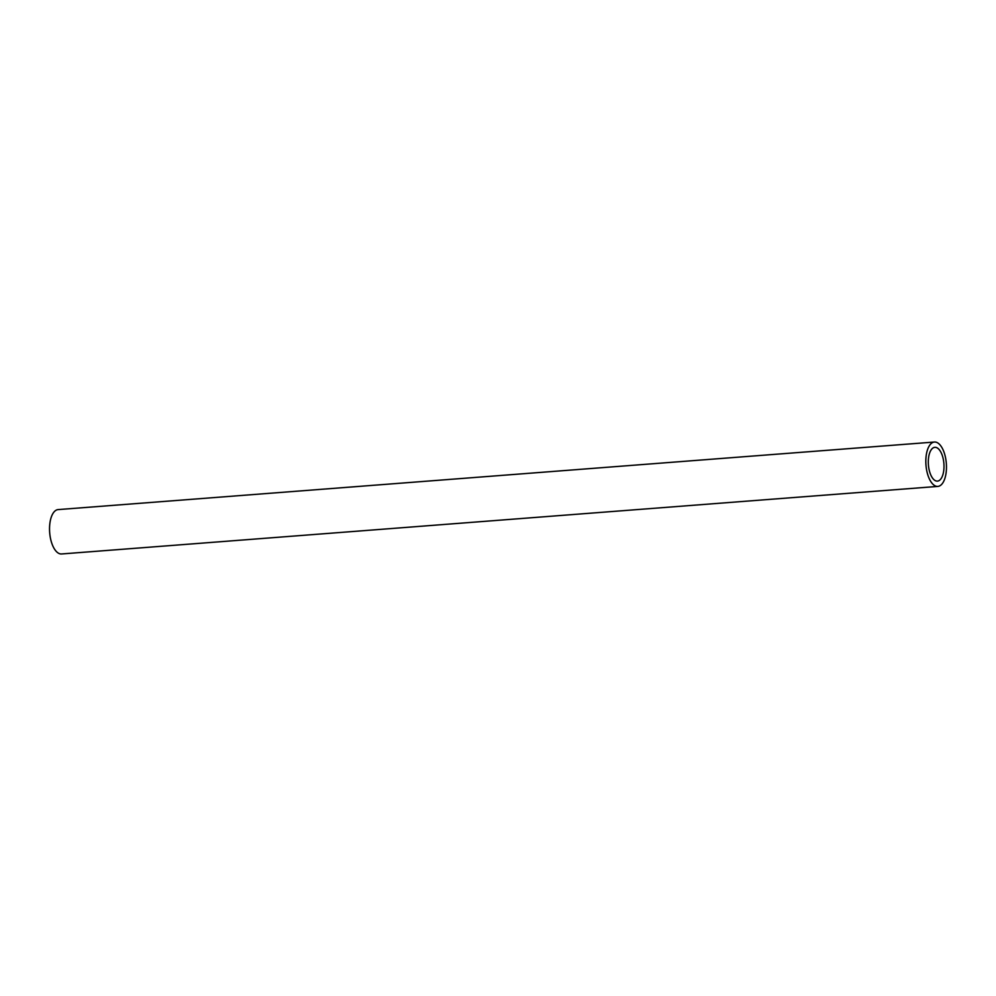 <?xml version="1.0" encoding="UTF-8"?>
<svg xmlns="http://www.w3.org/2000/svg" width="996" height="996" viewBox="0 0 996 996"><rect width="100%" height="100%" fill="white"/><g stroke="black" fill="none" stroke-linecap="round" stroke-linejoin="round"><path stroke-width="1.49" d="M928.496 458.285A16.932 7.769 -94.4 0 1 934.846 447.329A16.932 7.769 -94.4 0 1 943.797 470.162A16.932 7.769 -94.4 0 1 937.448 481.105A16.932 7.769 -94.4 0 1 928.496 458.285M937.859 486.409L61.565 553.963A22.248 10.209 -94.4 0 1 49.8 523.983A22.248 10.209 -94.4 0 1 58.142 509.591L934.435 442.037A22.248 10.209 -94.4 0 1 946.2 472.017A22.248 10.209 -94.4 0 1 937.859 486.409A22.248 10.209 -94.4 0 1 926.093 456.417A22.248 10.209 -94.4 0 1 934.435 442.037"/></g></svg>
